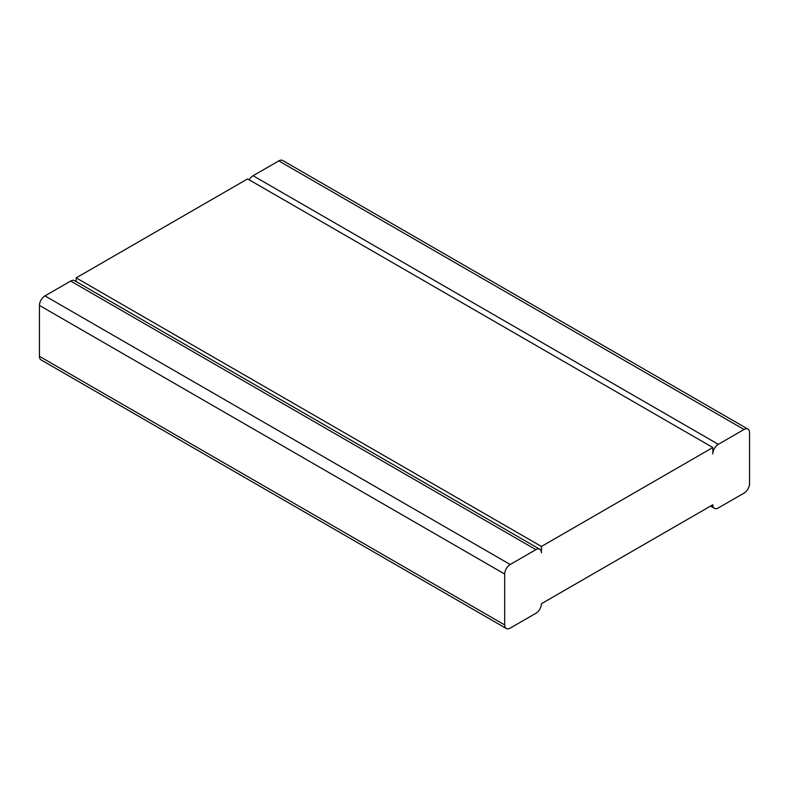 <?xml version="1.0" encoding="UTF-8"?>
<svg xmlns="http://www.w3.org/2000/svg" width="789" height="789" viewBox="0 0 789 789"><rect width="100%" height="100%" fill="white"/><g stroke="black" fill="none" stroke-linecap="round" stroke-linejoin="round"><path stroke-width="1.18" d="M749.55 483.568L749.55 432.668A7.791 4.497 120 0 0 747.933 429.108A7.791 4.497 120 0 0 744.037 429.492L718.325 444.335A7.791 4.497 -60 0 0 712.822 453.872L712.822 447.511L541.422 546.471L541.422 552.833A7.791 4.497 120 0 0 539.804 549.262A7.791 4.497 120 0 0 535.909 549.657L510.197 564.5A7.791 4.497 -60 0 0 504.684 574.037L504.684 624.937A7.791 4.497 120 0 0 506.301 628.498A7.791 4.497 120 0 0 510.197 628.113L535.909 613.27A7.791 4.497 -60 0 0 541.422 603.723L712.822 504.773A7.791 4.497 120 0 0 714.43 508.333A7.791 4.497 120 0 0 718.325 507.948L744.037 493.105A7.791 4.497 -60 0 0 749.55 483.568M747.933 429.108L282.699 160.502A7.791 4.497 120 0 0 278.803 160.887L253.091 175.73L718.325 444.335M249.196 179.843A7.791 4.497 -60 0 1 253.091 175.73M539.804 549.262L74.57 280.667A7.791 4.497 120 0 0 70.675 281.052L44.963 295.895L510.197 564.5M506.301 628.498L41.067 359.892A7.791 4.497 120 0 1 39.45 356.332L39.45 305.432A7.791 4.497 -60 0 1 44.963 295.895M712.822 447.511L247.578 178.906L76.178 277.866L541.422 546.471M76.178 281.594L76.178 277.866M278.803 160.887L744.037 429.492M39.45 356.332L504.684 624.937M39.45 305.432L504.684 574.037M70.675 281.052L535.909 549.657M710.534 506.084L714.43 508.333"/></g></svg>
